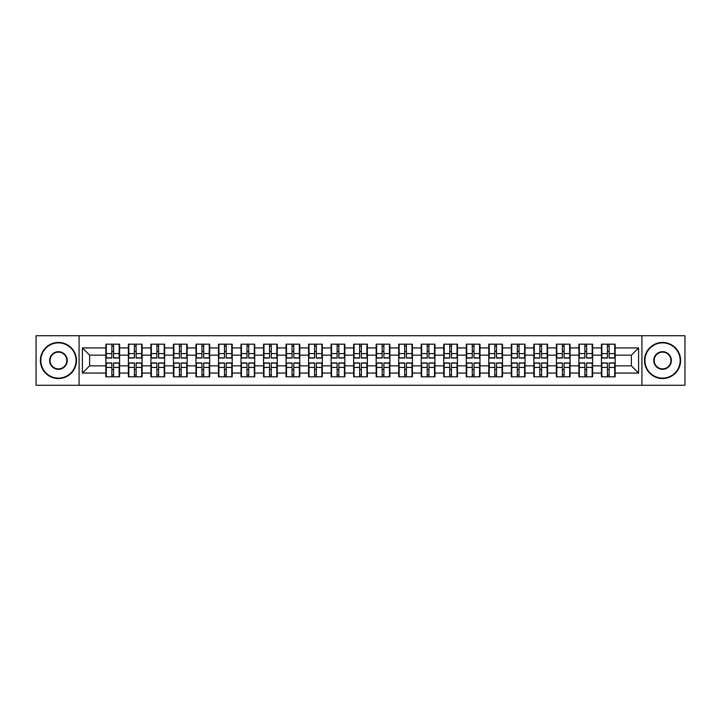 <?xml version="1.0" encoding="UTF-8"?>
<svg xmlns="http://www.w3.org/2000/svg" width="721" height="721" viewBox="0 0 721 721"><rect width="100%" height="100%" fill="white"/><g stroke="black" fill="none" stroke-linecap="round" stroke-linejoin="round"><path stroke-width="1.08" d="M641.924 385.266L684.95 385.266L684.95 335.734L641.924 335.734L641.924 385.266L79.076 385.266L79.076 335.734L36.05 335.734L36.05 385.266L79.076 385.266M641.924 335.734L79.076 335.734M631.38 365.844L631.38 355.156L615.139 355.156L615.139 365.844L631.38 365.844L638.599 373.063L638.599 347.937L615.139 347.937L615.139 344.187L601.422 344.187L601.422 355.156L592.608 355.156L592.608 365.844L601.422 365.844L601.422 355.156M638.599 373.063L615.139 373.063L615.139 376.813L601.422 376.813L601.422 373.063L592.608 373.063L592.608 376.813L578.891 376.813L578.891 373.063L570.086 373.063L570.086 376.813L556.369 376.813L556.369 373.063L547.563 373.063L547.563 376.813L533.846 376.813L533.846 373.063L525.032 373.063L525.032 376.813L511.315 376.813L511.315 373.063L502.51 373.063L502.51 376.813L488.793 376.813L488.793 373.063L479.988 373.063L479.988 376.813L466.271 376.813L466.271 373.063L457.456 373.063L457.456 376.813L443.739 376.813L443.739 373.063L434.934 373.063L434.934 376.813L421.217 376.813L421.217 373.063L412.412 373.063L412.412 376.813L398.695 376.813L398.695 373.063L389.881 373.063L389.881 376.813L376.164 376.813L376.164 373.063L367.359 373.063L367.359 376.813L353.641 376.813L353.641 373.063L344.836 373.063L344.836 376.813L331.119 376.813L331.119 373.063L322.305 373.063L322.305 376.813L308.588 376.813L308.588 373.063L299.783 373.063L299.783 376.813L286.066 376.813L286.066 373.063L277.261 373.063L277.261 376.813L263.544 376.813L263.544 373.063L254.729 373.063L254.729 376.813L241.012 376.813L241.012 373.063L232.207 373.063L232.207 376.813L218.49 376.813L218.49 373.063L209.685 373.063L209.685 376.813L195.968 376.813L195.968 373.063L187.154 373.063L187.154 376.813L173.437 376.813L173.437 373.063L164.631 373.063L164.631 376.813L150.914 376.813L150.914 373.063L142.109 373.063L142.109 376.813L128.392 376.813L128.392 373.063L119.578 373.063L119.578 376.813L105.861 376.813L105.861 373.063L82.401 373.063L82.401 347.937L105.861 347.937L105.861 355.156L89.62 355.156L89.62 365.844L105.861 365.844L105.861 355.156M601.422 347.937L592.608 347.937L592.608 344.187L578.891 344.187L578.891 347.937L570.086 347.937L570.086 344.187L556.369 344.187L556.369 347.937L547.563 347.937L547.563 344.187L533.846 344.187L533.846 347.937L525.032 347.937L525.032 344.187L511.315 344.187L511.315 347.937L502.51 347.937L502.51 344.187L488.793 344.187L488.793 347.937L479.988 347.937L479.988 344.187L466.271 344.187L466.271 347.937L457.456 347.937L457.456 344.187L443.739 344.187L443.739 347.937L434.934 347.937L434.934 344.187L421.217 344.187L421.217 347.937L412.412 347.937L412.412 344.187L398.695 344.187L398.695 347.937L389.881 347.937L389.881 344.187L376.164 344.187L376.164 347.937L367.359 347.937L367.359 344.187L353.641 344.187L353.641 347.937L344.836 347.937L344.836 344.187L331.119 344.187L331.119 347.937L322.305 347.937L322.305 344.187L308.588 344.187L308.588 347.937L299.783 347.937L299.783 344.187L286.066 344.187L286.066 347.937L277.261 347.937L277.261 344.187L263.544 344.187L263.544 347.937L254.729 347.937L254.729 344.187L241.012 344.187L241.012 347.937L232.207 347.937L232.207 344.187L218.49 344.187L218.49 347.937L209.685 347.937L209.685 344.187L195.968 344.187L195.968 347.937L187.154 347.937L187.154 344.187L173.437 344.187L173.437 347.937L164.631 347.937L164.631 344.187L150.914 344.187L150.914 347.937L142.109 347.937L142.109 344.187L128.392 344.187L128.392 347.937L119.578 347.937L119.578 344.187L105.861 344.187L105.861 347.937M601.422 365.844L601.422 373.063M592.608 365.844L592.608 373.063M592.608 347.937L592.608 355.156M570.086 365.844L578.891 365.844L578.891 355.156L570.086 355.156L570.086 373.063M578.891 365.844L578.891 373.063M578.891 347.937L578.891 355.156M570.086 347.937L570.086 355.156M547.563 365.844L556.369 365.844L556.369 355.156L547.563 355.156L547.563 373.063M556.369 365.844L556.369 373.063M556.369 347.937L556.369 355.156M547.563 347.937L547.563 355.156M525.032 365.844L533.846 365.844L533.846 355.156L525.032 355.156L525.032 373.063M533.846 365.844L533.846 373.063M533.846 347.937L533.846 355.156M525.032 347.937L525.032 355.156M502.51 365.844L511.315 365.844L511.315 355.156L502.51 355.156L502.51 373.063M511.315 365.844L511.315 373.063M511.315 347.937L511.315 355.156M502.51 347.937L502.51 355.156M479.988 365.844L488.793 365.844L488.793 355.156L479.988 355.156L479.988 373.063M488.793 365.844L488.793 373.063M488.793 347.937L488.793 355.156M479.988 347.937L479.988 355.156M457.456 365.844L466.271 365.844L466.271 355.156L457.456 355.156L457.456 373.063M466.271 365.844L466.271 373.063M466.271 347.937L466.271 355.156M457.456 347.937L457.456 355.156M434.934 365.844L443.739 365.844L443.739 355.156L434.934 355.156L434.934 373.063M443.739 365.844L443.739 373.063M443.739 347.937L443.739 355.156M434.934 347.937L434.934 355.156M412.412 365.844L421.217 365.844L421.217 355.156L412.412 355.156L412.412 373.063M421.217 365.844L421.217 373.063M421.217 347.937L421.217 355.156M412.412 347.937L412.412 355.156M389.881 365.844L398.695 365.844L398.695 355.156L389.881 355.156L389.881 373.063M398.695 365.844L398.695 373.063M398.695 347.937L398.695 355.156M389.881 347.937L389.881 355.156M367.359 365.844L376.164 365.844L376.164 355.156L367.359 355.156L367.359 373.063M376.164 365.844L376.164 373.063M376.164 347.937L376.164 355.156M367.359 347.937L367.359 355.156M344.836 365.844L353.641 365.844L353.641 355.156L344.836 355.156L344.836 373.063M353.641 365.844L353.641 373.063M353.641 347.937L353.641 355.156M344.836 347.937L344.836 355.156M322.305 365.844L331.119 365.844L331.119 355.156L322.305 355.156L322.305 373.063M331.119 365.844L331.119 373.063M331.119 347.937L331.119 355.156M322.305 347.937L322.305 355.156M299.783 365.844L308.588 365.844L308.588 355.156L299.783 355.156L299.783 373.063M308.588 365.844L308.588 373.063M308.588 347.937L308.588 355.156M299.783 347.937L299.783 355.156M277.261 365.844L286.066 365.844L286.066 355.156L277.261 355.156L277.261 373.063M286.066 365.844L286.066 373.063M286.066 347.937L286.066 355.156M277.261 347.937L277.261 355.156M254.729 365.844L263.544 365.844L263.544 355.156L254.729 355.156L254.729 373.063M263.544 365.844L263.544 373.063M263.544 347.937L263.544 355.156M254.729 347.937L254.729 355.156M232.207 365.844L241.012 365.844L241.012 355.156L232.207 355.156L232.207 373.063M241.012 365.844L241.012 373.063M241.012 347.937L241.012 355.156M232.207 347.937L232.207 355.156M209.685 365.844L218.49 365.844L218.49 355.156L209.685 355.156L209.685 373.063M218.49 365.844L218.49 373.063M218.49 347.937L218.49 355.156M209.685 347.937L209.685 355.156M187.154 365.844L195.968 365.844L195.968 355.156L187.154 355.156L187.154 373.063M195.968 365.844L195.968 373.063M195.968 347.937L195.968 355.156M187.154 347.937L187.154 355.156M164.631 365.844L173.437 365.844L173.437 355.156L164.631 355.156L164.631 373.063M173.437 365.844L173.437 373.063M173.437 347.937L173.437 355.156M164.631 347.937L164.631 355.156M142.109 365.844L150.914 365.844L150.914 355.156L142.109 355.156L142.109 373.063M150.914 365.844L150.914 373.063M150.914 347.937L150.914 355.156M142.109 347.937L142.109 355.156M119.578 365.844L128.392 365.844L128.392 355.156L119.578 355.156L119.578 373.063M128.392 365.844L128.392 373.063M128.392 347.937L128.392 355.156M119.578 347.937L119.578 355.156M105.861 365.844L105.861 373.063M89.62 365.844L82.401 373.063M82.401 347.937L89.62 355.156M615.139 365.844L615.139 373.063M615.139 347.937L615.139 355.156M638.599 347.937L631.38 355.156M119.145 344.187L119.145 358.049L113.585 358.049L113.585 344.187M111.854 344.187L111.854 358.049L106.293 358.049L106.293 344.187M111.854 346.062L113.585 346.062M113.585 351.406L111.854 351.406M106.293 376.813L106.293 362.951L111.854 362.951L111.854 376.813M113.585 376.813L113.585 362.951L119.145 362.951L119.145 376.813M113.585 374.938L111.854 374.938M111.854 369.594L113.585 369.594M58.428 378.119A17.619 17.619 0 0 0 76.047 360.5A17.619 17.619 0 0 0 58.428 342.881A17.619 17.619 0 0 0 40.818 360.5A17.619 17.619 0 0 0 58.428 378.119M58.428 342.448A18.052 18.052 0 0 1 76.48 360.5A18.052 18.052 0 0 1 58.428 378.552A18.052 18.052 0 0 1 40.385 360.5A18.052 18.052 0 0 1 58.428 342.448M58.428 369.305A8.805 8.805 0 0 1 49.623 360.5A8.805 8.805 0 0 1 58.428 351.695A8.805 8.805 0 0 1 67.242 360.5A8.805 8.805 0 0 1 58.428 369.305M58.428 352.127A8.373 8.373 0 0 0 50.055 360.5A8.373 8.373 0 0 0 58.428 368.873A8.373 8.373 0 0 0 66.81 360.5A8.373 8.373 0 0 0 58.428 352.127M662.572 378.119A17.619 17.619 0 0 0 680.182 360.5A17.619 17.619 0 0 0 662.572 342.881A17.619 17.619 0 0 0 644.953 360.5A17.619 17.619 0 0 0 662.572 378.119M662.572 342.448A18.052 18.052 0 0 1 680.615 360.5A18.052 18.052 0 0 1 662.572 378.552A18.052 18.052 0 0 1 644.52 360.5A18.052 18.052 0 0 1 662.572 342.448M662.572 369.305A8.805 8.805 0 0 1 653.758 360.5A8.805 8.805 0 0 1 662.572 351.695A8.805 8.805 0 0 1 671.377 360.5A8.805 8.805 0 0 1 662.572 369.305M662.572 352.127A8.373 8.373 0 0 0 654.19 360.5A8.373 8.373 0 0 0 662.572 368.873A8.373 8.373 0 0 0 670.945 360.5A8.373 8.373 0 0 0 662.572 352.127M141.676 344.187L141.676 358.049L136.116 358.049L136.116 344.187M134.385 344.187L134.385 358.049L128.825 358.049L128.825 344.187M134.385 346.062L136.116 346.062M136.116 351.406L134.385 351.406M164.199 344.187L164.199 358.049L158.638 358.049L158.638 344.187M156.908 344.187L156.908 358.049L151.347 358.049L151.347 344.187M156.908 346.062L158.638 346.062M158.638 351.406L156.908 351.406M186.721 344.187L186.721 358.049L181.16 358.049L181.16 344.187M179.43 344.187L179.43 358.049L173.869 358.049L173.869 344.187M179.43 346.062L181.16 346.062M181.16 351.406L179.43 351.406M209.252 344.187L209.252 358.049L203.692 358.049L203.692 344.187M201.961 344.187L201.961 358.049L196.4 358.049L196.4 344.187M201.961 346.062L203.692 346.062M203.692 351.406L201.961 351.406M231.774 344.187L231.774 358.049L226.214 358.049L226.214 344.187M224.483 344.187L224.483 358.049L218.923 358.049L218.923 344.187M224.483 346.062L226.214 346.062M226.214 351.406L224.483 351.406M128.825 376.813L128.825 362.951L134.385 362.951L134.385 376.813M136.116 376.813L136.116 362.951L141.676 362.951L141.676 376.813M136.116 374.938L134.385 374.938M134.385 369.594L136.116 369.594M151.347 376.813L151.347 362.951L156.908 362.951L156.908 376.813M158.638 376.813L158.638 362.951L164.199 362.951L164.199 376.813M158.638 374.938L156.908 374.938M156.908 369.594L158.638 369.594M173.869 376.813L173.869 362.951L179.43 362.951L179.43 376.813M181.16 376.813L181.16 362.951L186.721 362.951L186.721 376.813M181.16 374.938L179.43 374.938M179.43 369.594L181.16 369.594M196.4 376.813L196.4 362.951L201.961 362.951L201.961 376.813M203.692 376.813L203.692 362.951L209.252 362.951L209.252 376.813M203.692 374.938L201.961 374.938M201.961 369.594L203.692 369.594M218.923 376.813L218.923 362.951L224.483 362.951L224.483 376.813M226.214 376.813L226.214 362.951L231.774 362.951L231.774 376.813M226.214 374.938L224.483 374.938M224.483 369.594L226.214 369.594M254.297 344.187L254.297 358.049L248.736 358.049L248.736 344.187M247.006 344.187L247.006 358.049L241.445 358.049L241.445 344.187M247.006 346.062L248.736 346.062M248.736 351.406L247.006 351.406M241.445 376.813L241.445 362.951L247.006 362.951L247.006 376.813M248.736 376.813L248.736 362.951L254.297 362.951L254.297 376.813M248.736 374.938L247.006 374.938M247.006 369.594L248.736 369.594M276.828 344.187L276.828 358.049L271.267 358.049L271.267 344.187M269.537 344.187L269.537 358.049L263.976 358.049L263.976 344.187M269.537 346.062L271.267 346.062M271.267 351.406L269.537 351.406M263.976 376.813L263.976 362.951L269.537 362.951L269.537 376.813M271.267 376.813L271.267 362.951L276.828 362.951L276.828 376.813M271.267 374.938L269.537 374.938M269.537 369.594L271.267 369.594M299.35 344.187L299.35 358.049L293.789 358.049L293.789 344.187M292.059 344.187L292.059 358.049L286.498 358.049L286.498 344.187M292.059 346.062L293.789 346.062M293.789 351.406L292.059 351.406M286.498 376.813L286.498 362.951L292.059 362.951L292.059 376.813M293.789 376.813L293.789 362.951L299.35 362.951L299.35 376.813M293.789 374.938L292.059 374.938M292.059 369.594L293.789 369.594M321.872 344.187L321.872 358.049L316.312 358.049L316.312 344.187M314.581 344.187L314.581 358.049L309.021 358.049L309.021 344.187M314.581 346.062L316.312 346.062M316.312 351.406L314.581 351.406M309.021 376.813L309.021 362.951L314.581 362.951L314.581 376.813M316.312 376.813L316.312 362.951L321.872 362.951L321.872 376.813M316.312 374.938L314.581 374.938M314.581 369.594L316.312 369.594M344.404 344.187L344.404 358.049L338.843 358.049L338.843 344.187M337.113 344.187L337.113 358.049L331.552 358.049L331.552 344.187M337.113 346.062L338.843 346.062M338.843 351.406L337.113 351.406M331.552 376.813L331.552 362.951L337.113 362.951L337.113 376.813M338.843 376.813L338.843 362.951L344.404 362.951L344.404 376.813M338.843 374.938L337.113 374.938M337.113 369.594L338.843 369.594M366.926 344.187L366.926 358.049L361.365 358.049L361.365 344.187M359.635 344.187L359.635 358.049L354.074 358.049L354.074 344.187M359.635 346.062L361.365 346.062M361.365 351.406L359.635 351.406M354.074 376.813L354.074 362.951L359.635 362.951L359.635 376.813M361.365 376.813L361.365 362.951L366.926 362.951L366.926 376.813M361.365 374.938L359.635 374.938M359.635 369.594L361.365 369.594M389.448 344.187L389.448 358.049L383.887 358.049L383.887 344.187M382.157 344.187L382.157 358.049L376.596 358.049L376.596 344.187M382.157 346.062L383.887 346.062M383.887 351.406L382.157 351.406M376.596 376.813L376.596 362.951L382.157 362.951L382.157 376.813M383.887 376.813L383.887 362.951L389.448 362.951L389.448 376.813M383.887 374.938L382.157 374.938M382.157 369.594L383.887 369.594M411.979 344.187L411.979 358.049L406.419 358.049L406.419 344.187M404.688 344.187L404.688 358.049L399.128 358.049L399.128 344.187M404.688 346.062L406.419 346.062M406.419 351.406L404.688 351.406M399.128 376.813L399.128 362.951L404.688 362.951L404.688 376.813M406.419 376.813L406.419 362.951L411.979 362.951L411.979 376.813M406.419 374.938L404.688 374.938M404.688 369.594L406.419 369.594M434.502 344.187L434.502 358.049L428.941 358.049L428.941 344.187M427.211 344.187L427.211 358.049L421.65 358.049L421.65 344.187M427.211 346.062L428.941 346.062M428.941 351.406L427.211 351.406M421.65 376.813L421.65 362.951L427.211 362.951L427.211 376.813M428.941 376.813L428.941 362.951L434.502 362.951L434.502 376.813M428.941 374.938L427.211 374.938M427.211 369.594L428.941 369.594M457.024 344.187L457.024 358.049L451.463 358.049L451.463 344.187M449.733 344.187L449.733 358.049L444.172 358.049L444.172 344.187M449.733 346.062L451.463 346.062M451.463 351.406L449.733 351.406M444.172 376.813L444.172 362.951L449.733 362.951L449.733 376.813M451.463 376.813L451.463 362.951L457.024 362.951L457.024 376.813M451.463 374.938L449.733 374.938M449.733 369.594L451.463 369.594M479.555 344.187L479.555 358.049L473.994 358.049L473.994 344.187M472.264 344.187L472.264 358.049L466.703 358.049L466.703 344.187M472.264 346.062L473.994 346.062M473.994 351.406L472.264 351.406M466.703 376.813L466.703 362.951L472.264 362.951L472.264 376.813M473.994 376.813L473.994 362.951L479.555 362.951L479.555 376.813M473.994 374.938L472.264 374.938M472.264 369.594L473.994 369.594M502.077 344.187L502.077 358.049L496.517 358.049L496.517 344.187M494.786 344.187L494.786 358.049L489.226 358.049L489.226 344.187M494.786 346.062L496.517 346.062M496.517 351.406L494.786 351.406M489.226 376.813L489.226 362.951L494.786 362.951L494.786 376.813M496.517 376.813L496.517 362.951L502.077 362.951L502.077 376.813M496.517 374.938L494.786 374.938M494.786 369.594L496.517 369.594M524.6 344.187L524.6 358.049L519.039 358.049L519.039 344.187M517.308 344.187L517.308 358.049L511.748 358.049L511.748 344.187M517.308 346.062L519.039 346.062M519.039 351.406L517.308 351.406M511.748 376.813L511.748 362.951L517.308 362.951L517.308 376.813M519.039 376.813L519.039 362.951L524.6 362.951L524.6 376.813M519.039 374.938L517.308 374.938M517.308 369.594L519.039 369.594M547.131 344.187L547.131 358.049L541.57 358.049L541.57 344.187M539.84 344.187L539.84 358.049L534.279 358.049L534.279 344.187M539.84 346.062L541.57 346.062M541.57 351.406L539.84 351.406M534.279 376.813L534.279 362.951L539.84 362.951L539.84 376.813M541.57 376.813L541.57 362.951L547.131 362.951L547.131 376.813M541.57 374.938L539.84 374.938M539.84 369.594L541.57 369.594M569.653 344.187L569.653 358.049L564.092 358.049L564.092 344.187M562.362 344.187L562.362 358.049L556.801 358.049L556.801 344.187M562.362 346.062L564.092 346.062M564.092 351.406L562.362 351.406M556.801 376.813L556.801 362.951L562.362 362.951L562.362 376.813M564.092 376.813L564.092 362.951L569.653 362.951L569.653 376.813M564.092 374.938L562.362 374.938M562.362 369.594L564.092 369.594M592.175 344.187L592.175 358.049L586.615 358.049L586.615 344.187M584.884 344.187L584.884 358.049L579.323 358.049L579.323 344.187M584.884 346.062L586.615 346.062M586.615 351.406L584.884 351.406M579.323 376.813L579.323 362.951L584.884 362.951L584.884 376.813M586.615 376.813L586.615 362.951L592.175 362.951L592.175 376.813M586.615 374.938L584.884 374.938M584.884 369.594L586.615 369.594M614.707 344.187L614.707 358.049L609.146 358.049L609.146 344.187M607.415 344.187L607.415 358.049L601.855 358.049L601.855 344.187M607.415 346.062L609.146 346.062M609.146 351.406L607.415 351.406M601.855 376.813L601.855 362.951L607.415 362.951L607.415 376.813M609.146 376.813L609.146 362.951L614.707 362.951L614.707 376.813M609.146 374.938L607.415 374.938M607.415 369.594L609.146 369.594M111.854 353.587L106.293 353.587M111.854 357.859L106.293 357.859M119.145 353.587L113.585 353.587M119.145 357.859L113.585 357.859M113.585 367.413L119.145 367.413M113.585 363.141L119.145 363.141M106.293 367.413L111.854 367.413M106.293 363.141L111.854 363.141M134.385 353.587L128.825 353.587M134.385 357.859L128.825 357.859M141.676 353.587L136.116 353.587M141.676 357.859L136.116 357.859M156.908 353.587L151.347 353.587M156.908 357.859L151.347 357.859M164.199 353.587L158.638 353.587M164.199 357.859L158.638 357.859M179.43 353.587L173.869 353.587M179.43 357.859L173.869 357.859M186.721 353.587L181.16 353.587M186.721 357.859L181.16 357.859M201.961 353.587L196.4 353.587M201.961 357.859L196.4 357.859M209.252 353.587L203.692 353.587M209.252 357.859L203.692 357.859M224.483 353.587L218.923 353.587M224.483 357.859L218.923 357.859M231.774 353.587L226.214 353.587M231.774 357.859L226.214 357.859M136.116 367.413L141.676 367.413M136.116 363.141L141.676 363.141M128.825 367.413L134.385 367.413M128.825 363.141L134.385 363.141M158.638 367.413L164.199 367.413M158.638 363.141L164.199 363.141M151.347 367.413L156.908 367.413M151.347 363.141L156.908 363.141M181.16 367.413L186.721 367.413M181.16 363.141L186.721 363.141M173.869 367.413L179.43 367.413M173.869 363.141L179.43 363.141M203.692 367.413L209.252 367.413M203.692 363.141L209.252 363.141M196.4 367.413L201.961 367.413M196.4 363.141L201.961 363.141M226.214 367.413L231.774 367.413M226.214 363.141L231.774 363.141M218.923 367.413L224.483 367.413M218.923 363.141L224.483 363.141M247.006 353.587L241.445 353.587M247.006 357.859L241.445 357.859M254.297 353.587L248.736 353.587M254.297 357.859L248.736 357.859M248.736 367.413L254.297 367.413M248.736 363.141L254.297 363.141M241.445 367.413L247.006 367.413M241.445 363.141L247.006 363.141M269.537 353.587L263.976 353.587M269.537 357.859L263.976 357.859M276.828 353.587L271.267 353.587M276.828 357.859L271.267 357.859M271.267 367.413L276.828 367.413M271.267 363.141L276.828 363.141M263.976 367.413L269.537 367.413M263.976 363.141L269.537 363.141M292.059 353.587L286.498 353.587M292.059 357.859L286.498 357.859M299.35 353.587L293.789 353.587M299.35 357.859L293.789 357.859M293.789 367.413L299.35 367.413M293.789 363.141L299.35 363.141M286.498 367.413L292.059 367.413M286.498 363.141L292.059 363.141M314.581 353.587L309.021 353.587M314.581 357.859L309.021 357.859M321.872 353.587L316.312 353.587M321.872 357.859L316.312 357.859M316.312 367.413L321.872 367.413M316.312 363.141L321.872 363.141M309.021 367.413L314.581 367.413M309.021 363.141L314.581 363.141M337.113 353.587L331.552 353.587M337.113 357.859L331.552 357.859M344.404 353.587L338.843 353.587M344.404 357.859L338.843 357.859M338.843 367.413L344.404 367.413M338.843 363.141L344.404 363.141M331.552 367.413L337.113 367.413M331.552 363.141L337.113 363.141M359.635 353.587L354.074 353.587M359.635 357.859L354.074 357.859M366.926 353.587L361.365 353.587M366.926 357.859L361.365 357.859M361.365 367.413L366.926 367.413M361.365 363.141L366.926 363.141M354.074 367.413L359.635 367.413M354.074 363.141L359.635 363.141M382.157 353.587L376.596 353.587M382.157 357.859L376.596 357.859M389.448 353.587L383.887 353.587M389.448 357.859L383.887 357.859M383.887 367.413L389.448 367.413M383.887 363.141L389.448 363.141M376.596 367.413L382.157 367.413M376.596 363.141L382.157 363.141M404.688 353.587L399.128 353.587M404.688 357.859L399.128 357.859M411.979 353.587L406.419 353.587M411.979 357.859L406.419 357.859M406.419 367.413L411.979 367.413M406.419 363.141L411.979 363.141M399.128 367.413L404.688 367.413M399.128 363.141L404.688 363.141M427.211 353.587L421.65 353.587M427.211 357.859L421.65 357.859M434.502 353.587L428.941 353.587M434.502 357.859L428.941 357.859M428.941 367.413L434.502 367.413M428.941 363.141L434.502 363.141M421.65 367.413L427.211 367.413M421.65 363.141L427.211 363.141M449.733 353.587L444.172 353.587M449.733 357.859L444.172 357.859M457.024 353.587L451.463 353.587M457.024 357.859L451.463 357.859M451.463 367.413L457.024 367.413M451.463 363.141L457.024 363.141M444.172 367.413L449.733 367.413M444.172 363.141L449.733 363.141M472.264 353.587L466.703 353.587M472.264 357.859L466.703 357.859M479.555 353.587L473.994 353.587M479.555 357.859L473.994 357.859M473.994 367.413L479.555 367.413M473.994 363.141L479.555 363.141M466.703 367.413L472.264 367.413M466.703 363.141L472.264 363.141M494.786 353.587L489.226 353.587M494.786 357.859L489.226 357.859M502.077 353.587L496.517 353.587M502.077 357.859L496.517 357.859M496.517 367.413L502.077 367.413M496.517 363.141L502.077 363.141M489.226 367.413L494.786 367.413M489.226 363.141L494.786 363.141M517.308 353.587L511.748 353.587M517.308 357.859L511.748 357.859M524.6 353.587L519.039 353.587M524.6 357.859L519.039 357.859M519.039 367.413L524.6 367.413M519.039 363.141L524.6 363.141M511.748 367.413L517.308 367.413M511.748 363.141L517.308 363.141M539.84 353.587L534.279 353.587M539.84 357.859L534.279 357.859M547.131 353.587L541.57 353.587M547.131 357.859L541.57 357.859M541.57 367.413L547.131 367.413M541.57 363.141L547.131 363.141M534.279 367.413L539.84 367.413M534.279 363.141L539.84 363.141M562.362 353.587L556.801 353.587M562.362 357.859L556.801 357.859M569.653 353.587L564.092 353.587M569.653 357.859L564.092 357.859M564.092 367.413L569.653 367.413M564.092 363.141L569.653 363.141M556.801 367.413L562.362 367.413M556.801 363.141L562.362 363.141M584.884 353.587L579.323 353.587M584.884 357.859L579.323 357.859M592.175 353.587L586.615 353.587M592.175 357.859L586.615 357.859M586.615 367.413L592.175 367.413M586.615 363.141L592.175 363.141M579.323 367.413L584.884 367.413M579.323 363.141L584.884 363.141M607.415 353.587L601.855 353.587M607.415 357.859L601.855 357.859M614.707 353.587L609.146 353.587M614.707 357.859L609.146 357.859M609.146 367.413L614.707 367.413M609.146 363.141L614.707 363.141M601.855 367.413L607.415 367.413M601.855 363.141L607.415 363.141"/></g></svg>
